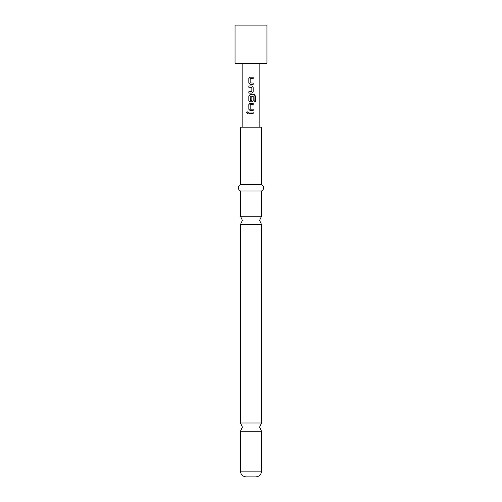 <?xml version="1.0" encoding="UTF-8"?>
<svg xmlns="http://www.w3.org/2000/svg" width="502" height="502" viewBox="0 0 502 502"><rect width="100%" height="100%" fill="white"/><g stroke="black" fill="none" stroke-linecap="round" stroke-linejoin="round"><path stroke-width="0.75" d="M246.658 112.718L247.386 111.883L248.151 112.718L247.386 113.546L246.658 112.718M247.411 113.546L246.72 112.718L247.411 111.883M261.529 471.158C261.222 474.616 259.308 476.53 255.788 476.9L246.212 476.9C242.692 476.53 240.778 474.616 240.471 471.158L261.529 471.158L261.529 431.262L240.471 431.262L242.384 427.127L240.471 422.991L261.529 422.991L261.529 224.507L240.471 224.507L242.384 220.372L240.471 216.237L261.529 216.237L261.529 191.017C264.454 188.928 264.454 186.8 261.529 184.636L261.529 127.201L240.471 127.201L240.471 184.636L261.529 184.636M235.049 63.39L266.951 63.39L266.951 25.1L235.049 25.1L235.049 63.39M253.177 84.392L250.078 84.392L248.835 83.144L248.835 78.456L250.078 77.201L253.177 77.201L253.177 78.544L250.165 78.632L250.165 82.968L253.177 83.056L253.177 84.392M253.177 87.166L253.177 91.853L251.954 93.108L248.835 93.108L248.835 91.766L251.86 91.678L251.86 87.342L248.835 87.254L248.835 85.917L251.954 85.917L253.177 87.166L253.177 91.853M254.156 101.504L254.068 96.114L250.165 96.202L250.253 100.626L251.86 100.532L251.86 96.723L253.177 96.723L253.177 100.563L251.948 101.818L250.078 101.818L248.835 100.563L248.835 95.876L250.078 94.627L254.238 94.627L255.342 95.876L255.342 101.504L254.156 101.504M253.177 110.528L250.078 110.528L248.835 109.279L248.835 104.585L250.078 103.337L253.177 103.337L253.177 104.673L250.165 104.767L250.165 109.097L253.177 109.185L253.177 110.528L251 110.528M253.177 113.383L248.841 113.389L248.835 112.046L253.177 112.046L253.177 113.383L251 113.383M259.17 127.201L259.17 63.39M242.83 127.201L242.83 63.39M240.471 216.237L240.471 191.017L261.529 191.017M248.873 113.389L248.835 112.046M253.146 113.383L253.177 112.046M248.873 112.046L251 112.046M250.09 110.528L248.835 109.279M250.266 109.185L253.177 109.185M253.146 109.185L253.146 110.528M248.873 109.279L248.873 104.585L250.078 103.337L253.146 103.337L253.146 104.673L250.266 104.673M253.962 94.627L255.28 95.876L255.342 101.504M255.28 101.504L254.106 101.504M251.847 96.723L253.146 96.723L253.146 100.563L251.948 101.818L250.078 101.818L248.873 100.563L248.835 95.876M248.873 95.876L250.09 94.627M250.266 100.626L251.759 100.626M254.025 96.114L251.42 96.114M253.146 91.853L251.935 93.108L248.835 93.108M251.289 85.917L251.935 85.917L253.146 87.166M248.873 87.254L248.873 85.917M248.873 93.108L248.873 91.766M250.73 84.392L250.09 84.392L248.835 83.144M253.146 83.056L253.146 84.392M251 78.544L250.253 78.544M250.611 77.201L253.177 77.201M253.146 77.201L253.146 78.544M248.873 83.144L248.835 78.456M248.873 78.456L250.09 77.201M261.529 431.262L259.616 427.127L261.529 422.991M261.529 224.507L259.616 220.372L261.529 216.237M240.471 191.017C237.546 188.928 237.546 186.8 240.471 184.636M240.471 422.991L240.471 224.507M240.471 471.158L240.471 431.262"/></g></svg>
